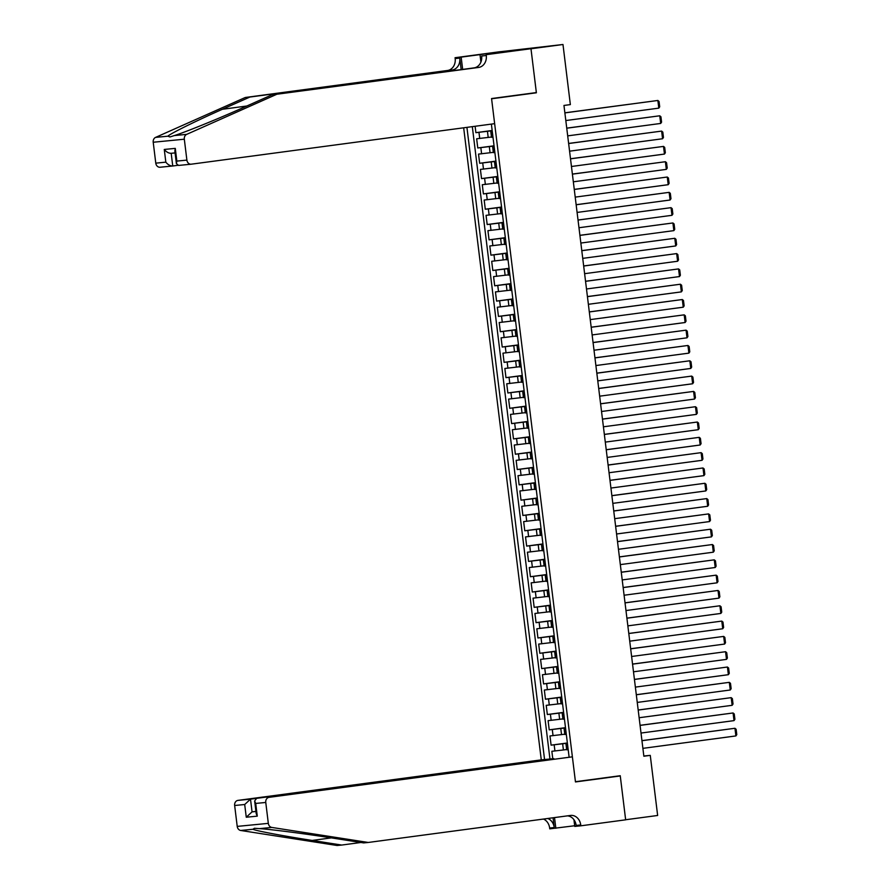 <?xml version="1.0" encoding="UTF-8"?>
<svg xmlns="http://www.w3.org/2000/svg" width="890" height="890" viewBox="0 0 890 890"><rect width="100%" height="100%" fill="white"/><g stroke="black" fill="none" stroke-linecap="round" stroke-linejoin="round"><path stroke-width="1.33" d="M463.668 127.804L541.276 759.871L237.93 800.388L250.502 799.164L252.059 811.869L255.942 811.491M502.027 51.52L562.981 44.5L530.985 48.772L536.381 92.794L491.591 98.779L575.441 781.709L620.241 775.724L625.648 819.746L657.643 815.474L650.267 755.376L643.837 755.999M475.115 126.269L475.894 132.666L492.159 130.485M491.458 137.038L476.651 138.784L477.774 147.974L494.039 145.804M493.338 152.357L478.531 154.104L479.654 163.282L495.919 161.112M495.218 167.665L480.411 169.412L481.534 178.601L497.799 176.431M497.098 182.973L482.291 184.72L483.415 193.909L499.679 191.739M498.978 198.292L484.171 200.039L485.295 209.228L501.56 207.047M500.859 213.6L486.051 215.347L487.175 224.536L503.44 222.367M502.739 228.919L487.931 230.666L489.055 239.844L505.32 237.674M504.619 244.227L489.811 245.974L490.935 255.163L507.2 252.983M506.499 259.535L491.692 261.282L492.815 270.471L509.08 268.302M508.379 274.854L493.572 276.601L494.695 285.79L510.96 283.61M510.259 290.162L495.452 291.909L496.576 301.098L512.84 298.929M512.139 305.47L497.332 307.228L498.456 316.406L514.72 314.237M514.019 320.789L499.212 322.536L500.336 331.725L516.601 329.545M515.9 336.097L501.092 337.844L502.216 347.033L518.481 344.864M517.78 351.416L502.972 353.163L504.096 362.352L520.361 360.172M519.66 366.724L504.853 368.471L505.976 377.66L522.241 375.491M521.54 382.032L506.733 383.779L507.856 392.968L524.121 390.799M523.42 397.352L508.613 399.098L509.736 408.288L526.001 406.107M525.3 412.66L510.493 414.406L511.617 423.596L527.881 421.426M527.18 427.979L512.373 429.725L513.497 438.904L529.761 436.734M529.061 443.287L514.253 445.033L515.377 454.223L531.642 452.053M530.941 458.595L516.133 460.341L517.257 469.531L533.522 467.361M532.821 473.914L518.013 475.661L519.137 484.85L535.402 482.669M534.701 489.222L519.894 490.969L521.017 500.158L537.282 497.988M536.581 504.541L521.774 506.288L522.897 515.466L539.162 513.296M538.461 519.849L523.654 521.596L524.777 530.785L541.042 528.604M540.341 535.157L525.534 536.904L526.658 546.093L542.922 543.923M542.221 550.476L527.414 552.223L528.538 561.412L544.802 559.231M544.101 565.784L529.294 567.531L530.418 576.72L546.683 574.551M545.982 581.092L531.174 582.85L532.298 592.028L548.563 589.859M547.862 596.411L533.054 598.158L534.178 607.347L550.443 605.167M549.742 611.719L534.934 613.466L536.058 622.655L552.323 620.486M551.622 627.038L536.815 628.785L537.938 637.974L554.203 635.794M553.502 642.346L538.695 644.093L539.818 653.282L556.083 651.113M555.382 657.654L540.575 659.401L541.699 668.59L557.963 666.421M557.262 672.973L542.455 674.72L543.579 683.909L559.843 681.729M559.143 688.281L544.335 690.028L545.459 699.217L561.724 697.048M561.023 703.601L546.215 705.347L547.339 714.525L563.604 712.356M562.903 718.909L548.095 720.655L549.219 729.845L565.484 727.675M564.783 734.217L549.976 735.963L551.099 745.153L567.364 742.983M562.981 44.5L570.356 104.597L563.96 105.454L643.859 756.233L650.267 755.376M569.111 757.145L491.38 124.099M466.927 127.37L544.558 759.548M567.397 743.206L551.099 745.153M566.663 749.536L563.403 749.97L562.658 743.84M565.517 727.898L549.219 729.845M563.637 712.59L547.339 714.525M561.757 697.27L545.459 699.217M559.877 681.962L543.579 683.909M557.997 666.643L541.699 668.59M556.116 651.335L539.818 653.282M554.236 636.027L537.938 637.974M552.356 620.708L536.058 622.655M550.476 605.4L534.178 607.347M548.596 590.081L532.298 592.028M546.716 574.773L530.418 576.72M544.836 559.465L528.538 561.412M542.956 544.146L526.658 546.093M541.076 528.838L524.777 530.785M539.195 513.53L522.897 515.466M537.315 498.211L521.017 500.158M535.435 482.903L519.137 484.85M533.555 467.584L517.257 469.531M531.675 452.276L515.377 454.223M529.795 436.968L513.497 438.904M527.915 421.649L511.617 423.596M526.034 406.341L509.736 408.288M524.154 391.022L507.856 392.968M522.274 375.714L505.976 377.66M520.394 360.406L504.096 362.352M518.514 345.086L502.216 347.033M516.634 329.778L500.336 331.725M514.754 314.459L498.456 316.406M512.874 299.151L496.576 301.098M510.994 283.843L494.695 285.79M509.113 268.524L492.815 270.471M507.233 253.216L490.935 255.163M505.353 237.908L489.055 239.844M503.473 222.589L487.175 224.536M501.593 207.281L485.295 209.228M499.713 191.962L483.415 193.909M497.833 176.654L481.534 178.601M495.953 161.346L479.654 163.282M494.072 146.027L477.774 147.974M492.192 130.719L475.894 132.666M472.312 126.647L549.953 759.014M563.403 749.97L551.856 751.282L552.768 758.747M492.982 137.194L491.491 137.305L490.735 131.186L492.215 130.93M492.237 131.064L490.735 131.186M494.117 146.383L492.615 146.494L494.095 146.249M492.615 146.494L493.372 152.624L494.862 152.502M495.997 161.691L494.495 161.802L495.975 161.557M494.495 161.802L495.252 167.932L496.742 167.821M497.877 176.999L496.375 177.121L497.855 176.876M496.375 177.121L497.132 183.24L498.623 183.129M499.757 192.318L498.255 192.429L499.735 192.184M498.255 192.429L499.012 198.559L500.503 198.437M501.637 207.626L500.136 207.748L501.615 207.492M500.136 207.748L500.892 213.867L502.383 213.756M503.518 222.945L502.016 223.056L503.495 222.812M502.016 223.056L502.772 229.186L504.263 229.064M505.398 238.253L503.896 238.364L505.375 238.119M503.896 238.364L504.652 244.494L506.143 244.383M507.278 253.561L505.776 253.683L507.255 253.439M505.776 253.683L506.532 259.802L508.023 259.691M509.158 268.88L507.656 268.991L509.136 268.747M507.656 268.991L508.413 275.121L509.903 274.999M511.038 284.188L509.536 284.31L511.016 284.055M509.536 284.31L510.293 290.429L511.783 290.318M512.918 299.507L511.416 299.618L512.896 299.374M511.416 299.618L512.173 305.748L513.663 305.626M514.798 314.815L513.296 314.926L514.776 314.682M513.296 314.926L514.053 321.056L515.544 320.945M516.678 330.123L515.177 330.246L516.656 330.001M515.177 330.246L515.933 336.364L517.424 336.253M518.558 345.442L517.057 345.554L518.536 345.309M517.057 345.554L517.813 351.684L519.304 351.561M520.439 360.75L518.937 360.873L520.416 360.617M518.937 360.873L519.693 366.992L521.184 366.88M522.319 376.07L520.817 376.181L522.297 375.936M520.817 376.181L521.573 382.3L523.064 382.188M524.199 391.378L522.697 391.489L524.177 391.244M522.697 391.489L523.453 397.619L524.944 397.496M526.079 406.685L524.577 406.808L526.057 406.552M524.577 406.808L525.334 412.927L526.824 412.815M527.959 422.005L526.457 422.116L527.937 421.871M526.457 422.116L527.214 428.246L528.705 428.123M529.839 437.313L528.337 437.424L529.817 437.179M528.337 437.424L529.094 443.554L530.585 443.443M531.719 452.621L530.218 452.743L531.697 452.498M530.218 452.743L530.974 458.862L532.465 458.751M533.6 467.94L532.098 468.051L533.577 467.806M532.098 468.051L532.854 474.181L534.345 474.059M535.48 483.248L533.978 483.37L535.457 483.114M533.978 483.37L534.734 489.489L536.225 489.378M537.36 498.567L535.858 498.678L537.337 498.433M535.858 498.678L536.614 504.808L538.105 504.686M539.24 513.875L537.738 513.986L539.218 513.741M537.738 513.986L538.495 520.116L539.985 520.005M541.12 529.183L539.618 529.305L541.098 529.061M539.618 529.305L540.375 535.424L541.865 535.313M543 544.502L541.498 544.613L542.978 544.369M541.498 544.613L542.255 550.743L543.745 550.621M544.88 559.81L543.378 559.932L544.858 559.677M543.378 559.932L544.135 566.051L545.626 565.94M546.76 575.129L545.259 575.24L546.738 574.996M545.259 575.24L546.015 581.37L547.506 581.248M548.641 590.437L547.139 590.548L548.618 590.304M547.139 590.548L547.895 596.678L549.386 596.567M550.521 605.745L549.019 605.868L550.498 605.623M549.019 605.868L549.775 611.986L551.266 611.875M552.401 621.064L550.899 621.176L552.379 620.931M550.899 621.176L551.655 627.305L553.146 627.183M554.281 636.372L552.779 636.495L554.259 636.239M552.779 636.495L553.536 642.613L555.026 642.502M556.161 651.691L554.659 651.803L556.139 651.558M554.659 651.803L555.416 657.921L556.906 657.81M558.041 666.999L556.539 667.111L558.019 666.866M556.539 667.111L557.296 673.24L558.787 673.118M559.921 682.307L558.419 682.43L559.899 682.174M558.419 682.43L559.176 688.548L560.667 688.437M561.801 697.627L560.299 697.738L561.779 697.493M560.299 697.738L561.056 703.868L562.547 703.745M563.682 712.935L562.18 713.046L563.659 712.801M562.18 713.046L562.936 719.176L564.427 719.064M565.562 728.243L564.06 728.365L565.539 728.12M564.06 728.365L564.816 734.484L566.307 734.372M567.442 743.562L565.94 743.673L567.42 743.428M565.94 743.673L566.696 749.803L568.187 749.68M529.884 93.428L536.381 92.794M564.872 112.897L657.866 100.47L564.861 112.819M565.806 120.55L658.811 108.135L657.866 100.47L659.045 101.46L659.701 106.822L658.811 108.135M245.284 97.488L249.89 97.043L222.389 109.281C195.878 120.996 170.135 133.7 167.887 136.192L169.957 136.949L174.395 135.558C185.22 132.232 218.228 118.815 244.294 107.134L271.795 94.907L474.025 67.885A10.802 9.034 84.4 0 0 481.668 55.97L486.274 55.525L486.174 54.679L530.974 48.694L536.359 92.571L491.558 98.556L494.64 123.665L191.294 164.183A4.628 3.872 84.4 0 1 191.183 164.205A4.628 3.872 84.4 0 1 186.889 160.111L184.319 139.207L153.214 142.244A4.628 3.872 -95.6 0 1 155.583 137.394L245.284 97.488L447.525 70.477A10.802 9.034 84.4 0 0 455.168 58.562L455.057 57.717L499.857 51.731L530.974 48.694M271.795 94.907L478.631 67.44A10.802 9.034 84.4 0 0 486.274 55.525M461.176 69.609L459.763 58.117A10.802 9.034 84.4 0 1 452.12 70.032L249.89 97.043M172.515 166.018L160.178 167.22A4.628 3.872 -95.6 0 1 160.066 167.242A4.628 3.872 -95.6 0 1 155.783 163.148L153.214 142.244M174.395 135.558L186.7 134.357L276.401 94.451M489.912 53.967L489.823 53.3L491.169 53.166L491.247 53.789M507.411 51.631L491.169 53.166M507.4 51.575L486.174 54.679M455.057 57.717L461.154 57.127L462.666 69.409M489.823 53.3L461.154 57.127M177.655 165.34L172.749 165.996C170.246 166.03 167.932 164.75 165.829 162.158L164.272 149.453C166.374 152.045 168.677 153.325 171.191 153.291L172.749 165.996L160.066 167.242M480.911 62.089L480.077 55.28M186.7 134.357A4.628 3.872 84.4 0 0 184.319 139.207M495.018 52.655L495.085 53.278M171.08 153.303L175.074 152.913L171.08 153.303M164.272 149.453L175.286 148.374L174.84 150.944L176.398 163.649L178.612 165.429L191.061 164.205M175.286 148.374L176.843 161.09L176.398 163.649M368.249 842.463L570.479 815.451A10.802 9.034 -95.6 0 1 570.746 815.418A10.802 9.034 -95.6 0 1 580.747 824.963L580.859 825.809L625.648 819.823L620.263 775.958L575.463 781.943L572.381 756.834L269.036 797.351A4.628 3.872 84.4 0 0 265.765 802.457L268.324 823.361A4.628 3.872 84.4 0 0 271.795 827.433L368.249 842.463L363.643 842.908L334.073 838.302C306.026 833.874 270.805 829.313 259.491 828.635L254.418 828.279L252.983 829.269C255.73 830.782 283.676 836.055 312.168 840.438L341.738 845.055L360.917 842.485M553.869 758.847L250.502 799.164L244.694 804.515L234.648 805.495L237.218 826.398L268.324 823.361M553.847 758.636L541.276 759.871M620.263 775.958L613.766 776.592M341.738 845.055L337.132 845.5L240.689 830.47A4.628 3.872 -95.6 0 1 237.218 826.398M574.673 825.742L549.742 828.846L549.642 828.011A10.802 9.034 -95.6 0 0 543.456 819.056M580.859 825.809L574.762 826.41L573.939 819.701M572.381 756.834L269.036 797.351M553.046 817.777L554.248 827.555L549.642 828.011M554.526 817.576L555.838 828.256M234.648 805.495A4.628 3.872 -95.6 0 1 237.93 800.388M567.453 815.852A10.802 9.034 -95.6 0 1 576.153 825.419L580.747 824.963M547.75 818.489A10.802 9.034 -95.6 0 1 554.248 827.555M255.919 811.357L252.059 811.869L246.263 817.22L244.694 804.515M265.765 802.457L255.708 803.436L254.651 800.978L256.465 798.575M255.708 803.436L257.277 816.152L256.209 813.683L254.651 800.978M566.752 128.204L659.746 115.789L566.741 128.138M567.687 135.87L660.692 123.443L659.746 115.789L660.925 116.768L661.582 122.13L660.692 123.443M568.632 143.524L661.626 131.097L568.621 143.446M569.567 151.178L662.572 138.751L661.626 131.097L662.805 132.087L663.462 137.449L662.572 138.751M570.512 158.832L663.506 146.405L570.501 158.754M571.447 166.486L664.452 154.07L663.506 146.405L664.685 147.395L665.342 152.757L664.452 154.07M572.392 174.151L665.386 161.724L572.381 174.073M573.327 181.805L666.332 169.378L665.386 161.724L666.566 162.714L667.222 168.065L666.332 169.378M574.273 189.459L667.266 177.032L574.261 189.381M575.207 197.113L668.212 184.686L667.266 177.032L668.446 178.022L669.102 183.385L668.212 184.686M576.153 204.767L669.147 192.351L576.142 204.7M577.087 212.432L670.092 200.005L669.147 192.351L670.326 193.33L670.982 198.692L670.092 200.005M578.033 220.086L671.027 207.659L578.022 220.008M578.967 227.74L671.972 215.313L671.027 207.659L672.206 208.649L672.862 214.012L671.972 215.313M579.913 235.394L672.907 222.967L579.902 235.316M580.847 243.048L673.852 230.632L672.907 222.967L674.086 223.957L674.742 229.32L673.852 230.632M581.793 250.702L674.787 238.286L581.782 250.635M582.727 258.367L675.732 245.94L674.787 238.286L675.966 239.277L676.623 244.628L675.732 245.94M583.673 266.021L676.667 253.594L583.662 265.943M584.608 273.675L677.613 261.248L676.667 253.594L677.846 254.585L678.503 259.947L677.613 261.248M585.553 281.329L678.547 268.913L585.542 281.262M586.488 288.983L679.493 276.567L678.547 268.913L679.726 269.892L680.383 275.255L679.493 276.567M587.433 296.648L680.427 284.221L587.422 296.57M588.368 304.302L681.373 291.876L680.427 284.221L681.606 285.212L682.263 290.563L681.373 291.876M589.314 311.956L682.307 299.53L589.302 311.878M590.248 319.61L683.253 307.195L682.307 299.53L683.487 300.52L684.143 305.882L683.253 307.195M591.194 327.264L684.188 314.849L591.183 327.197M592.128 334.929L685.133 322.503L684.188 314.849L685.367 315.839L686.023 321.19L685.133 322.503M593.074 342.583L686.068 330.157L593.063 342.505M594.008 350.237L687.013 337.811L686.068 330.157L687.247 331.147L687.903 336.509L687.013 337.811M594.954 357.891L687.948 345.476L594.943 357.825M595.888 365.545L688.893 353.13L687.948 345.476L689.127 346.455L689.783 351.817L688.893 353.13M596.834 373.21L689.828 360.784L596.823 373.132M597.769 380.864L690.774 368.438L689.828 360.784L691.007 361.774L691.664 367.125L690.774 368.438M598.714 388.518L691.708 376.092L598.703 388.441M599.649 396.172L692.654 383.757L691.708 376.092L692.887 377.082L693.544 382.444L692.654 383.757M600.594 403.826L693.588 391.411L600.583 403.76M601.529 411.492L694.534 399.065L693.588 391.411L694.767 392.39L695.424 397.752L694.534 399.065M602.474 419.146L695.468 406.719L602.463 419.068M603.409 426.8L696.414 414.373L695.468 406.719L696.648 407.709L697.304 413.071L696.414 414.373M604.355 434.454L697.348 422.027L604.343 434.376M605.289 442.108L698.294 429.692L697.348 422.027L698.528 423.017L699.184 428.379L698.294 429.692M606.235 449.773L699.229 437.346L606.223 449.695M607.169 457.427L700.174 445L699.229 437.346L700.408 438.336L701.064 443.687L700.174 445M608.115 465.081L701.109 452.654L608.104 465.003M609.049 472.735L702.054 460.308L701.109 452.654L702.288 453.644L702.944 459.006L702.054 460.308M609.995 480.389L702.989 467.973L609.984 480.322M610.929 488.054L703.934 475.627L702.989 467.973L704.168 468.952L704.824 474.314L703.934 475.627M611.875 495.708L704.869 483.281L611.864 495.63M612.81 503.362L705.815 490.935L704.869 483.281L706.048 484.271L706.705 489.634L705.815 490.935M613.755 511.016L706.749 498.589L613.744 510.938M614.69 518.67L707.695 506.254L706.749 498.589L707.928 499.579L708.585 504.942L707.695 506.254M615.635 526.324L708.629 513.908L615.624 526.257M616.57 533.989L709.575 521.562L708.629 513.908L709.808 514.898L710.465 520.25L709.575 521.562M617.515 541.643L710.509 529.216L617.504 541.565M618.45 549.297L711.455 536.87L710.509 529.216L711.689 530.206L712.345 535.569L711.455 536.87M619.395 556.951L712.389 544.535L619.384 556.884M620.33 564.605L713.335 552.189L712.389 544.535L713.569 545.514L714.225 550.877L713.335 552.189M621.276 572.27L714.269 559.843L621.265 572.192M622.21 579.924L715.215 567.497L714.269 559.843L715.449 560.834L716.105 566.185L715.215 567.497M623.156 587.578L716.15 575.151L623.145 587.5M624.09 595.232L717.095 582.817L716.15 575.151L717.329 576.142L717.985 581.504L717.095 582.817M625.036 602.886L718.03 590.471L625.025 602.819M625.97 610.551L718.975 598.125L718.03 590.471L719.209 591.461L719.865 596.812L718.975 598.125M626.916 618.205L719.91 605.779L626.905 618.127M627.851 625.859L720.856 613.433L719.91 605.779L721.089 606.769L721.745 612.131L720.856 613.433M628.796 633.513L721.79 621.098L628.785 633.446M629.731 641.167L722.736 628.752L721.79 621.098L722.969 622.077L723.626 627.439L722.736 628.752M630.676 648.832L723.67 636.406L630.665 648.754M631.611 656.486L724.616 644.06L723.67 636.406L724.849 637.396L725.506 642.747L724.616 644.06M632.556 664.14L725.55 651.714L632.545 664.062M633.491 671.794L726.496 659.379L725.55 651.714L726.73 652.704L727.386 658.066L726.496 659.379M634.437 679.448L727.43 667.033L634.425 679.381M635.371 687.113L728.376 674.687L727.43 667.033L728.61 668.012L729.266 673.374L728.376 674.687M636.317 694.767L729.31 682.341L636.306 694.69M637.251 702.421L730.256 689.995L729.31 682.341L730.49 683.331L731.146 688.693L730.256 689.995M638.197 710.075L731.191 697.649L638.186 709.998M639.131 717.729L732.136 705.314L731.191 697.649L732.37 698.639L733.026 704.001L732.136 705.314M640.077 725.394L733.071 712.968L640.066 725.317M641.011 733.048L734.016 720.622L733.071 712.968L734.25 713.958L734.906 719.309L734.016 720.622M641.957 740.702L734.951 728.276L641.946 740.625M642.892 748.356L735.897 735.93L734.951 728.276L736.13 729.266L736.787 734.628L735.897 735.93M561.523 734.651L560.778 728.532M559.643 719.343L558.898 713.224M557.763 704.035L557.018 697.905M555.883 688.715L555.138 682.597M554.003 673.407L553.257 667.278M552.123 658.099L551.377 651.97M550.243 642.78L549.497 636.662M548.362 627.472L547.617 621.342M546.482 612.153L545.737 606.034M544.602 596.845L543.857 590.715M542.722 581.537L541.977 575.407M540.842 566.218L540.096 560.099M538.962 550.91L538.216 544.78M537.082 535.591L536.336 529.472M535.202 520.283L534.456 514.153M533.321 504.975L532.576 498.845M531.441 489.656L530.696 483.537M529.561 474.348L528.816 468.218M527.681 459.029L526.936 452.91M525.801 443.721L525.056 437.602M523.921 428.413L523.175 422.283M522.041 413.094L521.295 406.975M520.161 397.786L519.415 391.656M518.28 382.478L517.535 376.348M516.4 367.158L515.655 361.04M514.52 351.85L513.775 345.721M512.64 336.531L511.895 330.413M510.76 321.223L510.014 315.093M508.88 305.915L508.134 299.785M507 290.596L506.254 284.477M505.12 275.288L504.374 269.158M503.239 259.969L502.494 253.85M501.359 244.661L500.614 238.531M499.479 229.353L498.734 223.223M497.599 214.034L496.854 207.915M495.719 198.726L494.974 192.596M493.839 183.407L493.093 177.288M491.959 168.099L491.213 161.98M490.079 152.791L489.333 146.661M488.198 137.472L487.453 131.353M479.721 138.484L478.965 132.365M554.926 750.982L554.17 744.852M553.046 735.663L552.289 729.544M551.166 720.355L550.409 714.236M549.286 705.047L548.529 698.917M547.406 689.728L546.649 683.609M545.526 674.42L544.769 668.29M543.645 659.112L542.889 652.982M541.765 643.793L541.009 637.674M539.885 628.485L539.129 622.355M538.005 613.165L537.249 607.047M536.125 597.857L535.368 591.728M534.245 582.549L533.488 576.42M532.365 567.23L531.608 561.112M530.485 551.922L529.728 545.793M528.604 536.603L527.848 530.485M526.724 521.295L525.968 515.165M524.844 505.987L524.088 499.857M522.964 490.668L522.207 484.549M521.084 475.36L520.327 469.23M519.204 460.041L518.447 453.922M517.324 444.733L516.567 438.614M515.443 429.425L514.687 423.295M513.563 414.106L512.807 407.987M511.683 398.798L510.927 392.668M509.803 383.49L509.047 377.36M507.923 368.171L507.167 362.052M506.043 352.863L505.286 346.733M504.163 337.544L503.406 331.425M502.283 322.236L501.526 316.106M500.403 306.928L499.646 300.798M498.522 291.608L497.766 285.49M496.642 276.3L495.886 270.171M494.762 260.981L494.006 254.863M492.882 245.673L492.126 239.543M491.002 230.365L490.245 224.236M489.122 215.046L488.365 208.928M487.242 199.738L486.485 193.608M485.361 184.419L484.605 178.3M483.481 169.111L482.725 162.992M481.601 153.803L480.845 147.673M492.493 137.238L491.747 131.119M494.373 152.557L493.627 146.427M496.253 167.865L495.507 161.735M498.133 183.173L497.388 177.054M500.013 198.492L499.268 192.362M501.893 213.8L501.148 207.682M503.773 229.108L503.028 222.989M505.654 244.427L504.908 238.297M507.534 259.735L506.788 253.617M509.414 275.055L508.668 268.925M511.294 290.363L510.549 284.233M513.174 305.671L512.429 299.552M515.054 320.99L514.309 314.86M516.934 336.298L516.189 330.179M518.814 351.617L518.069 345.487M520.695 366.925L519.949 360.795M522.575 382.233L521.829 376.114M524.455 397.552L523.709 391.422M526.335 412.86L525.59 406.741M528.215 428.179L527.47 422.049M530.095 443.487L529.35 437.357M531.975 458.795L531.23 452.676M533.855 474.114L533.11 467.984M535.736 489.422L534.99 483.303M537.616 504.73L536.87 498.611M539.496 520.049L538.75 513.919M541.376 535.357L540.63 529.239M543.256 550.676L542.511 544.547M545.136 565.984L544.391 559.855M547.016 581.292L546.271 575.174M548.896 596.611L548.151 590.482M550.777 611.919L550.031 605.801M552.657 627.239L551.911 621.109M554.537 642.547L553.791 636.417M556.417 657.855L555.672 651.736M558.297 673.174L557.552 667.044M560.177 688.482L559.432 682.363M562.057 703.801L561.312 697.671M563.937 719.109L563.192 712.979M565.817 734.417L565.072 728.298M567.698 749.736L566.952 743.606M222.389 109.281L246.819 106.01M474.025 67.885L478.631 67.44M452.12 70.032L447.525 70.477M155.783 163.148L165.829 162.158M176.843 161.09L186.889 160.111M155.583 137.394L167.887 136.192M459.763 58.117L455.168 58.562M312.168 840.438L331.336 837.879M257.277 816.152L246.263 817.22M271.795 827.433L259.491 828.635M252.983 829.269L240.689 830.47M178.612 165.429L191.183 164.205"/></g></svg>

